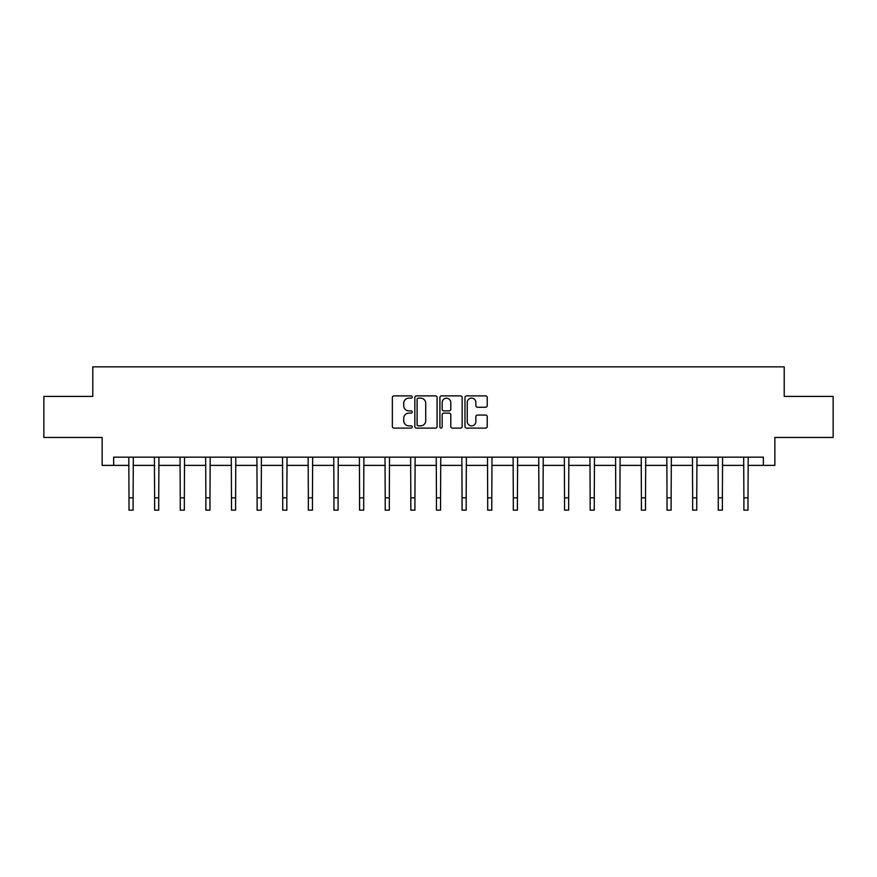<?xml version="1.0" encoding="UTF-8"?>
<svg xmlns="http://www.w3.org/2000/svg" width="877" height="877" viewBox="0 0 877 877"><rect width="100%" height="100%" fill="white"/><g stroke="black" fill="none" stroke-linecap="round" stroke-linejoin="round"><path stroke-width="1.32" d="M412.223 397.007A1.129 1.129 0 0 0 411.094 395.878L393.97 395.878A1.611 1.611 0 0 0 392.359 397.489L392.359 426.507A1.611 1.611 0 0 0 393.97 428.119L411.094 428.119A1.129 1.129 0 0 0 412.223 426.989A1.129 1.129 0 0 0 411.094 425.86L408.879 425.86A5.163 5.163 0 0 1 403.716 420.708L403.716 418.285A5.163 5.163 0 0 1 408.879 413.133L411.094 413.133A1.129 1.129 0 0 0 412.223 412.004A1.129 1.129 0 0 0 411.094 410.875L408.879 410.875A5.163 5.163 0 0 1 403.716 405.711L403.716 403.299A5.163 5.163 0 0 1 408.879 398.136L411.094 398.136A1.129 1.129 0 0 0 412.223 397.007M485.617 407.246A1.611 1.611 0 0 0 487.228 405.634L487.228 397.489A1.611 1.611 0 0 0 485.617 395.878L466.586 395.878A1.611 1.611 0 0 0 464.974 397.489L464.974 426.507A1.611 1.611 0 0 0 466.586 428.119L485.617 428.119A1.611 1.611 0 0 0 487.228 426.507L487.228 416.674A1.611 1.611 0 0 0 485.617 415.062L477.472 415.062A1.611 1.611 0 0 0 475.86 416.674L475.86 421.552A4.308 4.308 0 0 1 471.552 425.86A4.308 4.308 0 0 1 467.233 421.552L467.233 402.444A4.308 4.308 0 0 1 471.552 398.136A4.308 4.308 0 0 1 475.86 402.444L475.86 405.634A1.611 1.611 0 0 0 477.472 407.246L485.617 407.246M113.648 465.38L113.648 457.169L763.352 457.169L763.352 465.38L774.851 465.38L774.851 437.459L833.15 437.459L833.15 396.404L784.213 396.404L784.213 366.838L92.787 366.838L92.787 396.404L43.85 396.404L43.85 437.459L102.149 437.459L102.149 465.38L129.007 465.38M437.086 397.489A1.611 1.611 0 0 0 435.474 395.878L416.454 395.878A1.611 1.611 0 0 0 414.843 397.489L414.843 426.507A1.611 1.611 0 0 0 416.454 428.119L435.474 428.119A1.611 1.611 0 0 0 437.086 426.507L437.086 397.489M441.526 395.878L460.546 395.878A1.611 1.611 0 0 1 462.157 397.489L462.157 426.507A1.611 1.611 0 0 1 460.546 428.119L452.4 428.119A1.611 1.611 0 0 1 450.789 426.507L450.789 414.744A1.611 1.611 0 0 0 449.177 413.133L443.784 413.133A1.611 1.611 0 0 0 442.172 414.744L442.172 426.989A1.129 1.129 0 0 1 441.043 428.119A1.129 1.129 0 0 1 439.914 426.989L439.914 397.489A1.611 1.611 0 0 1 441.526 395.878M133.107 465.38L154.626 465.38M158.726 465.38L180.245 465.38M184.345 465.38L205.865 465.38M209.976 465.38L231.484 465.38M235.595 465.38L257.104 465.38M261.214 465.38L282.723 465.38M286.834 465.38L308.342 465.38M312.453 465.38L333.962 465.38M338.073 465.38L359.581 465.38M363.692 465.38L385.211 465.38M389.311 465.38L410.831 465.38M414.931 465.38L436.45 465.38M440.55 465.38L462.069 465.38M466.169 465.38L487.689 465.38M491.789 465.38L513.308 465.38M517.419 465.38L538.927 465.38M543.038 465.38L564.547 465.38M568.658 465.38L590.166 465.38M594.277 465.38L615.786 465.38M619.896 465.38L641.405 465.38M645.516 465.38L667.024 465.38M671.135 465.38L692.655 465.38M696.755 465.38L718.274 465.38M722.374 465.38L743.893 465.38M747.993 465.38L763.352 465.38M418.23 398.136A1.129 1.129 0 0 0 417.101 399.265L417.101 424.731A1.129 1.129 0 0 0 418.23 425.86L420.565 425.86A5.163 5.163 0 0 0 425.729 420.708L425.729 403.299A5.163 5.163 0 0 0 420.565 398.136L418.23 398.136M450.789 402.532A4.308 4.308 0 0 0 446.481 398.213A4.308 4.308 0 0 0 442.172 402.532L442.172 409.263A1.611 1.611 0 0 0 443.784 410.875L449.177 410.875A1.611 1.611 0 0 0 450.789 409.263L450.789 402.532M128.798 457.169L129.007 497.84L133.107 497.84L133.315 457.169M129.007 497.84L129.007 510.162L133.107 510.162L133.107 497.84M154.418 457.169L154.626 497.84L158.726 497.84L158.934 457.169M154.626 497.84L154.626 510.162L158.726 510.162L158.726 497.84M180.037 457.169L180.245 497.84L184.345 497.84L184.554 457.169M180.245 497.84L180.245 510.162L184.345 510.162L184.345 497.84M205.656 457.169L205.865 497.84L209.976 497.84L210.184 457.169M205.865 497.84L205.865 510.162L209.976 510.162L209.976 497.84M231.276 457.169L231.484 497.84L235.595 497.84L235.803 457.169M231.484 497.84L231.484 510.162L235.595 510.162L235.595 497.84M256.895 457.169L257.104 497.84L261.214 497.84L261.423 457.169M257.104 497.84L257.104 510.162L261.214 510.162L261.214 497.84M282.515 457.169L282.723 497.84L286.834 497.84L287.042 457.169M282.723 497.84L282.723 510.162L286.834 510.162L286.834 497.84M308.134 457.169L308.342 497.84L312.453 497.84L312.661 457.169M308.342 497.84L308.342 510.162L312.453 510.162L312.453 497.84M333.753 457.169L333.962 497.84L338.073 497.84L338.281 457.169M333.962 497.84L333.962 510.162L338.073 510.162L338.073 497.84M359.384 457.169L359.581 497.84L363.692 497.84L363.9 457.169M359.581 497.84L359.581 510.162L363.692 510.162L363.692 497.84M385.003 457.169L385.211 497.84L389.311 497.84L389.52 457.169M385.211 497.84L385.211 510.162L389.311 510.162L389.311 497.84M410.622 457.169L410.831 497.84L414.931 497.84L415.139 457.169M410.831 497.84L410.831 510.162L414.931 510.162L414.931 497.84M436.242 457.169L436.45 497.84L440.55 497.84L440.758 457.169M436.45 497.84L436.45 510.162L440.55 510.162L440.55 497.84M461.861 457.169L462.069 497.84L466.169 497.84L466.378 457.169M462.069 497.84L462.069 510.162L466.169 510.162L466.169 497.84M487.48 457.169L487.689 497.84L491.789 497.84L491.997 457.169M487.689 497.84L487.689 510.162L491.789 510.162L491.789 497.84M513.1 457.169L513.308 497.84L517.419 497.84L517.616 457.169M513.308 497.84L513.308 510.162L517.419 510.162L517.419 497.84M538.719 457.169L538.927 497.84L543.038 497.84L543.247 457.169M538.927 497.84L538.927 510.162L543.038 510.162L543.038 497.84M564.339 457.169L564.547 497.84L568.658 497.84L568.866 457.169M564.547 497.84L564.547 510.162L568.658 510.162L568.658 497.84M589.958 457.169L590.166 497.84L594.277 497.84L594.485 457.169M590.166 497.84L590.166 510.162L594.277 510.162L594.277 497.84M615.577 457.169L615.786 497.84L619.896 497.84L620.105 457.169M615.786 497.84L615.786 510.162L619.896 510.162L619.896 497.84M641.197 457.169L641.405 497.84L645.516 497.84L645.724 457.169M641.405 497.84L641.405 510.162L645.516 510.162L645.516 497.84M666.816 457.169L667.024 497.84L671.135 497.84L671.343 457.169M667.024 497.84L667.024 510.162L671.135 510.162L671.135 497.84M692.446 457.169L692.655 497.84L696.755 497.84L696.963 457.169M692.655 497.84L692.655 510.162L696.755 510.162L696.755 497.84M718.066 457.169L718.274 497.84L722.374 497.84L722.582 457.169M718.274 497.84L718.274 510.162L722.374 510.162L722.374 497.84M743.685 457.169L743.893 497.84L747.993 497.84L748.202 457.169M743.893 497.84L743.893 510.162L747.993 510.162L747.993 497.84"/></g></svg>
